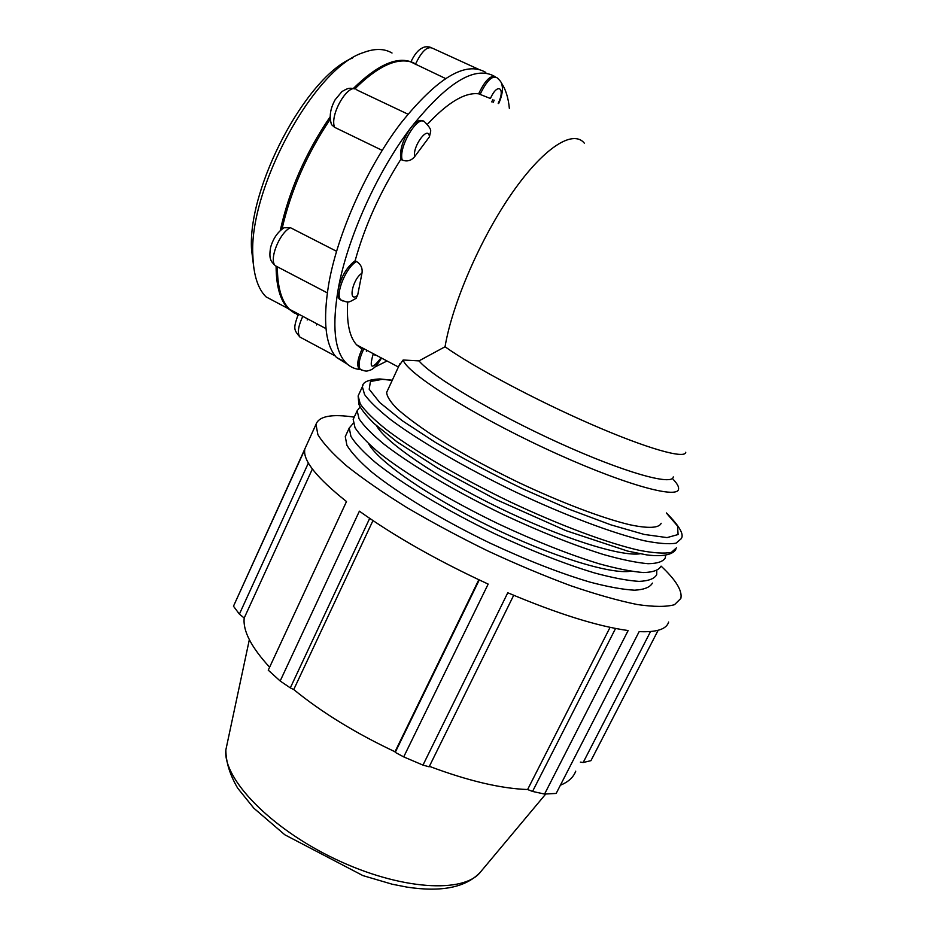 <?xml version="1.0" encoding="UTF-8"?>
<svg xmlns="http://www.w3.org/2000/svg" width="936" height="936" viewBox="0 0 936 936"><rect width="100%" height="100%" fill="white"/><g stroke="black" fill="none" stroke-linecap="round" stroke-linejoin="round"><path stroke-width="1.4" d="M668.655 622.042C666.549 629.203 656.709 632.397 639.148 631.625L556.171 793.435L544.553 794.067L628.15 630.548C597.542 626.324 557.411 613.723 507.768 592.769L422.978 765.098L429.144 766.806L513.7 595.284M479.255 579.957L395.238 752.368L403.709 756.896L488.171 584.087C437.814 560.793 394.887 536.48 359.389 511.173L280.168 680.998L268.246 670.164L346.495 501.544C316.894 477.933 302.983 460.641 304.75 449.643L233.474 606.212L239.394 614.121L308.389 462.992M478.811 579.747L395.004 751.76C355.469 733.134 321.715 712.39 293.74 689.551L290.312 687.89L369.685 518.38M395.238 752.368L395.004 751.76M372.961 520.603L293.74 689.551M615.56 628.465L532.549 791.435L544.553 794.067M610.073 627.342L527.611 789.528C500.737 788.568 467.988 780.835 429.378 766.338M532.549 791.435L527.611 789.528M312.378 468.995L244.202 618.029L239.394 614.121M269.615 667.204C251.257 647.209 242.787 630.817 244.202 618.029M650.532 631.554L583.175 762.512L590.944 760.664L658.125 630.314M583.175 762.512L580.39 762.126M661.085 566.128C675.909 580.004 682.496 590.768 680.846 598.432L674.482 604.703C666.28 606.996 653.866 606.938 637.24 604.527C618.322 600.666 596.197 594.418 570.843 585.772C544.155 575.851 516.438 564.221 487.691 550.883C459.12 536.878 432.163 522.428 406.832 507.534C383.14 492.792 363.074 478.928 346.648 465.917C332.666 453.738 323.084 443.301 317.877 434.608L315.982 424.394C318.907 416.157 331.66 413.735 354.229 417.14M652.404 583.093C650.087 587.293 644.143 589.657 634.573 590.195C622.931 589.563 608.049 586.872 589.961 582.11C560.056 573.23 526.687 560.196 489.832 543.009C441.862 519.866 397.987 493.284 371.393 471.767C359.541 461.483 351.374 452.65 346.905 445.279L345.279 436.597L346.308 434.374M341.406 300.28L339.417 299.181C337.767 297.262 337.381 293.799 338.259 288.814C341.418 276.167 347.034 266.818 355.107 260.781L356.546 261.518C360.922 264.338 362.723 268.234 361.975 273.207L357.634 295.32L355.867 298.514M402.269 160.091C397.894 147.455 418.275 113.455 424.932 122.206C429.25 126.547 431.157 129.636 430.642 131.485L429.425 136.82L414.73 156.558C411.337 160.676 407.183 161.858 402.269 160.091L400.795 159.377C399.508 150.158 402.784 139.698 410.635 127.975C415.806 121.423 419.96 119.153 423.084 121.177M498.186 103.323C505.849 87.855 497.437 82.204 490.441 98.514L478.647 93.822C484.743 80.987 490.207 75.254 495.027 76.623C475.301 65.029 447.162 82.146 410.635 127.975C376.88 172.306 347.116 239.101 338.259 288.814C332.023 325.412 334.398 349.888 345.384 362.22L336.504 357.47C325.295 345.033 322.721 320.498 328.758 283.877C337.346 234.14 366.959 167.45 400.772 123.271C437.393 77.618 465.73 60.664 485.784 72.4M492.874 99.462L491.751 101.884M360.524 369.509L358.968 368.644C356.663 365.122 357.692 358.605 362.056 349.081L356.616 344.857C349.432 336.948 346.46 322.604 347.701 301.848M382.239 150.392L334.585 127.308L331.625 124.734L330.595 121.774M330.162 119.293C306.844 154.077 290.792 190.687 281.982 229.133M410.939 61.893C395.87 57.775 377.161 66.772 354.802 88.908M277.36 266.924C277.419 286.989 281.455 301.111 289.458 309.266L298.584 315.397M277.793 267.017L275.406 265.777C272.587 263.133 271.031 261.062 270.703 259.564C269.673 257.236 269.638 253.165 270.609 247.373C273.172 238.504 277.641 231.976 284.029 227.776L290.406 227.682L336.621 251.316M445.618 78.554L410.904 61.975M366.397 351.374L366.97 350.345M381.081 357.821C371.721 369.884 369.041 368.807 373.019 354.58L376.33 355.306M347.338 364.151L336.504 357.47M673.136 479.326C677.137 483.514 678.951 486.755 678.565 489.037C677.91 499.859 618.79 482.917 544.424 448.098C470.059 413.384 406.774 372.973 403.135 360.009L418.977 360.886L445.045 346.765C452.252 303.826 480.379 238.528 511.969 193.179C543.57 147.689 572.996 129.156 584.31 143.138M427.401 124.312C447.958 102.316 465.04 92.149 478.647 93.822M355.107 260.781C364.888 225.751 380.11 191.962 400.795 159.377M403.135 360.009L398.853 366.046M501.368 82.953C505.662 89.212 508.342 97.73 509.371 108.494M387.048 360.98L374.692 367.134M360.454 369.521C354.533 369.135 349.514 366.701 345.384 362.22M673.265 476.904C672.586 486.041 623.832 472.387 558.967 442.88C494.149 413.478 431.987 376.529 418.977 360.886M661.167 523.282C659.084 528.079 648.367 528.735 629.413 524.663C602.351 518.158 561.167 502.585 518.333 482.344C485.655 466.479 456.92 450.696 432.163 434.994C417.374 425.143 405.651 416.356 396.981 408.646C390.242 401.719 386.802 396.291 386.673 392.36L387.422 390.733M280.168 680.998L290.312 687.89M575.734 771.17C573.487 777.278 568.363 781.958 560.395 785.21M422.978 765.098L403.709 756.896M233.474 606.212L315.982 424.394M630.653 571.241C610.553 574.552 551.245 556.312 489.973 526.453C428.676 496.642 378.401 461.6 368.761 443.933M640.013 553.784C620.662 556.815 560.886 537.931 498.783 507.675C436.644 477.465 385.772 442.588 376.553 425.775M656.779 570.738L656.709 574.669C654.463 578.74 648.578 580.975 639.066 581.385C627.459 580.636 612.624 577.828 594.559 572.961C564.689 563.94 531.309 550.813 494.407 533.59C446.367 510.424 402.375 483.959 375.64 462.63C363.718 452.462 355.493 443.746 350.953 436.492L349.233 428.009L353.27 423.306M665.531 555.305L665.356 557.762C663.238 561.565 657.47 563.554 648.063 563.706C636.562 562.7 621.797 559.669 603.778 554.603C573.979 545.279 540.587 531.976 503.591 514.695C455.434 491.482 411.185 465.227 384.181 444.307C372.107 434.339 363.741 425.857 359.073 418.848L357.166 410.752L360.067 406.938M661.027 566.221C658.85 570.164 653.024 572.27 643.558 572.551C631.999 571.674 617.21 568.76 599.157 563.788C569.322 554.615 535.942 541.406 498.993 524.148C450.895 500.959 406.774 474.61 379.899 453.48C367.906 443.407 359.611 434.807 355.013 427.682L353.188 419.386L354.159 417.292M279.396 303.943L266.011 296.841C257.985 288.85 253.609 275.359 252.907 256.359C248.11 189.645 314.098 67.813 363.273 52.627C374.692 48.286 384.286 48.426 392.032 53.024M352.65 57.95C305.768 76.834 247.256 188.23 251.573 249.9L253.96 268.889M294.828 313.42L288.265 308.634C280.25 300.479 276.202 286.381 276.108 266.362M280.25 230.584C289.037 190.745 305.639 152.861 330.045 116.941M353.293 88.499C379.045 63.262 399.649 54.99 415.093 63.683M356.546 261.518C346.051 267.053 334.772 294.781 340.844 299.918L342.927 301.041M357.634 295.32C347.619 303.709 352.31 279.127 361.975 273.207M414.73 156.558C412.132 146.554 428.606 124.558 429.425 136.82M493.12 102.527L494.208 100.175M498.666 103.545C501.462 97.484 502.69 91.974 502.351 87.013C501.661 83.362 502.129 82.356 496.887 77.653C492.172 75.336 486.556 80.952 480.063 94.466M363.39 349.783C359.014 359.307 357.985 365.824 360.278 369.346L361.869 370.211M334.585 127.308C329.203 114.344 349.467 80.952 357.107 90.09L407.944 114.169M307.183 319.983L307.769 318.977M327.308 292.863L275.406 265.777C268.597 260.278 279.349 232.771 290.406 227.682M317.14 323.938L316.579 324.967M301.743 338.036L299.941 337.065C297.274 333.391 298.069 326.828 302.305 317.398M415.315 64.537C421.645 51.176 427.424 45.759 432.654 48.298L478.565 69.276M685.76 452.252C685.304 459.33 647.525 448.824 591.61 424.464C535.79 400.198 472.785 366.596 445.045 346.765M676.529 547.794L671.381 552.369C664.455 553.749 653.843 553.094 639.522 550.391C608.084 543.289 560.044 525.435 510.12 501.86C460.278 477.851 414.437 450.93 386.392 429.659C373.862 419.55 365.145 410.986 360.243 403.966L358.137 395.916L359.05 393.927M362.969 385.199L362.361 386.732L364.572 394.559C369.545 401.439 378.343 409.874 390.955 419.866C419.141 440.914 465.122 467.719 515.034 491.751C565.028 515.373 613.045 533.403 644.413 540.762C658.675 543.582 669.24 544.389 676.096 543.149L681.139 538.785C684.462 534.772 679.548 526.161 666.42 512.94M666.373 513.033L677.524 525.985L678.085 534.538L667.052 537.603L644.272 534.444L610.845 524.839L569.24 509.278L523.177 489.025C491.622 473.768 462.407 458.254 435.532 442.482L402.246 420.709L379.759 402.55L369.205 389.259L370.422 381.502L382.333 379.337L392.231 380.344M545.711 794.056L480.847 871.58C464.513 893.845 400.245 890.194 335.111 859.002C269.896 828.021 222.932 778.612 225.845 749.958L227.471 742.353M339.417 299.181L340.844 299.918C349.034 302.96 347.759 302.96 356.16 298.28M358.968 368.644L360.278 369.346C366.596 371.943 366.83 371.089 370.048 370.176C373.324 369.334 377.149 365.297 381.525 358.055M331.625 124.734C328.969 117.246 330.127 108.95 335.088 99.824L341.933 91.576C348.473 87.808 349.257 87.762 354.639 88.873M297.987 314.999C293.389 328.454 293.541 329.601 299.941 337.065L335.193 355.926M410.881 62.01C414.274 54.721 418.006 50.076 422.089 48.075C424.453 46.613 427.307 46.379 430.677 47.373M325.997 328.63L289.458 309.266M356.616 344.857L398.408 367.006M399.871 363.823L386.673 392.36M675.78 549.455C673.85 553.164 666.058 557.505 646.519 554.861L627.705 551.105L566.023 530.677L495.787 499.414L437.767 468.14L397.192 442.003L374.107 423.563C365.859 415.268 360.781 408.868 358.862 404.34L358.137 395.916L362.361 386.732C362.548 382.134 368.363 379.536 379.817 378.951L392.301 380.203M480.086 872.481C465.707 887.48 441.324 892.359 406.938 887.106L392.254 884.227L362.934 875.605L284.836 834.795L253.843 808.201L237.627 788.077C229.87 774.774 225.939 762.068 225.845 749.958L249.339 639.674M349.233 428.009L345.279 436.597M357.166 410.752L353.188 419.386M251.573 249.9L252.907 256.359M288.265 308.634L266.011 296.841"/></g></svg>
